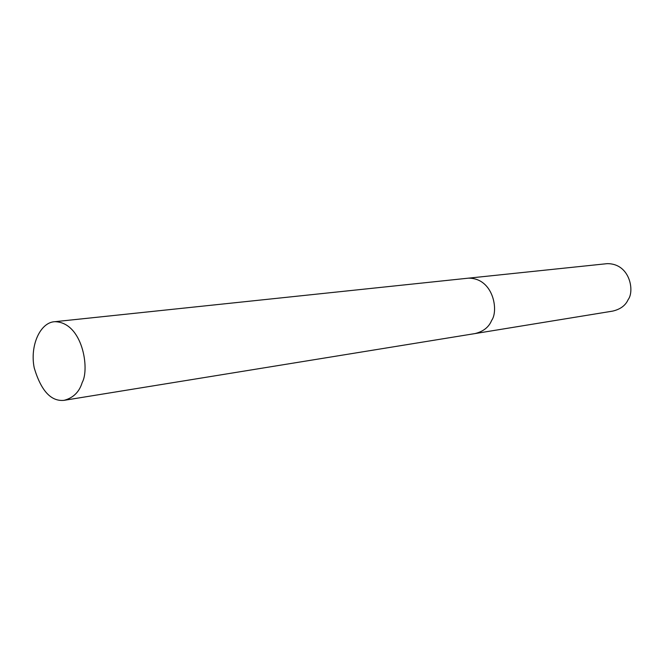 <?xml version="1.0" encoding="UTF-8"?>
<svg xmlns="http://www.w3.org/2000/svg" width="664" height="664" viewBox="0 0 664 664"><rect width="100%" height="100%" fill="white"/><g stroke="black" fill="none" stroke-linecap="round" stroke-linejoin="round"><path stroke-width="1" d="M628.119 299.663C634.776 291.189 630.003 263.376 607.153 263.658L468.444 278.158C493.335 278.017 498.838 310.594 491.642 320.421C488.878 327.169 483.309 331.56 474.926 333.594L612.681 311.109C620.4 309.283 625.546 305.465 628.119 299.663M82.195 382.497C89.922 368.885 82.46 322.231 54.88 321.691C40.247 322.181 29.631 345.786 34.246 367.997C41.118 390.847 51.045 401.629 64.043 400.342C73.289 397.91 79.34 391.959 82.195 382.497M54.88 321.691L468.444 278.158M64.043 400.342L474.909 333.594"/></g></svg>
